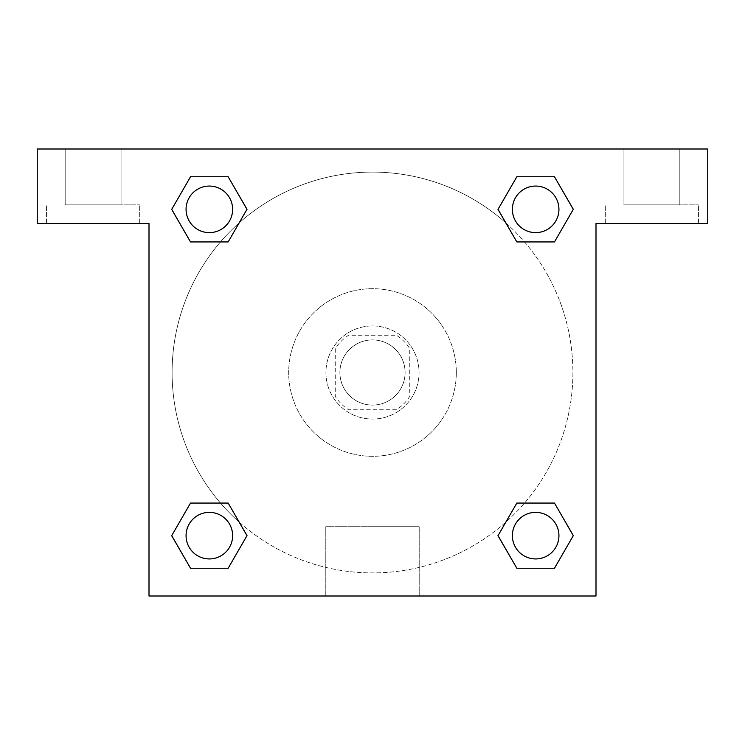 <?xml version="1.0" encoding="UTF-8"?>
<svg xmlns="http://www.w3.org/2000/svg" width="745" height="745" viewBox="0 0 745 745"><rect width="100%" height="100%" fill="white"/><g stroke="black" fill="none" stroke-linecap="round" stroke-linejoin="round"><path stroke-width="0.56" stroke-dasharray="3.73 2.79" d="M405.094 372.5A32.594 32.594 0 0 0 356.203 344.274A32.594 32.594 0 0 0 356.203 400.726A32.594 32.594 0 0 0 405.094 372.5A32.594 32.594 0 0 0 356.203 344.274A32.594 32.594 0 0 0 356.203 400.726A32.594 32.594 0 0 0 405.094 372.5M396.387 409.75L348.613 409.75A44.253 44.253 0 0 1 335.25 396.387L335.25 348.613A44.253 44.253 0 0 1 348.613 335.25L396.387 335.25A44.253 44.253 0 0 1 409.75 348.613L409.75 396.387A44.253 44.253 0 0 1 396.387 409.75L348.613 409.75A44.253 44.253 0 0 1 335.25 396.387L335.25 348.613A44.253 44.253 0 0 1 348.613 335.25L396.387 335.25A44.253 44.253 0 0 1 409.75 348.613L409.75 396.387A44.253 44.253 0 0 1 396.387 409.75M372.5 325.938A46.562 46.562 0 0 1 412.823 395.781A46.562 46.562 0 0 1 332.177 395.781A46.562 46.562 0 0 1 372.5 325.938A46.562 46.562 0 0 0 325.938 372.5A46.562 46.562 0 0 0 372.5 419.062A46.562 46.562 0 0 0 419.062 372.5A46.562 46.562 0 0 0 372.5 325.938M456.312 372.5A83.812 83.812 0 0 0 330.594 299.918A83.812 83.812 0 0 0 330.594 445.082A83.812 83.812 0 0 0 456.312 372.5A83.812 83.812 0 0 0 330.594 299.918A83.812 83.812 0 0 0 330.594 445.082A83.812 83.812 0 0 0 456.312 372.5M149 149L596 149L596 596L149 596L149 149L37.25 149L596 149L596 596L149 596L149 149L37.25 149L37.25 223.5L149 223.5L149 149L149 223.5L37.25 223.5L37.25 149L37.25 223.5L149 223.5L149 149L707.75 149L596 149L596 223.5L596 149L596 223.5L707.75 223.5L596 223.5L596 596L149 596L149 149M516.881 176.779L498.023 209.345L516.834 241.939L498.023 209.345L516.834 241.939L498.023 209.345L516.834 176.751L554.476 176.751L573.287 209.345L554.476 241.939L524.536 241.939M220.464 241.939L190.524 241.939L220.464 241.939L190.524 241.939L171.713 209.345L190.524 176.751L228.166 176.751L246.977 209.345L228.119 241.911M228.119 568.221L246.977 535.655L228.166 503.061L246.977 535.655L228.166 503.061L246.977 535.655L228.166 568.249L190.524 568.249L171.713 535.655L190.524 503.061L220.464 503.061M524.536 503.061L554.476 503.061L524.536 503.061L554.476 503.061L573.287 535.655L554.476 568.249L516.834 568.249L498.023 535.655L516.881 503.089M149 388.797L149 356.203L149.019 388.797M93.125 223.5L46.562 223.5L93.125 223.5M93.125 204.875L139.688 204.875L93.125 204.875M65.188 204.875L121.062 204.875L65.188 204.875L121.062 204.875L65.188 204.875L65.188 149L121.062 149L121.062 204.875L121.062 149L65.188 149L121.062 149L65.188 149L65.188 204.875M372.5 596L325.788 596L372.5 596M372.5 526.715L419.212 526.715L372.5 526.715M596 356.203L596 388.797L595.981 356.203M651.875 223.5L605.312 223.5L651.875 223.5M651.875 204.875L698.438 204.875L651.875 204.875M623.938 204.875L679.812 204.875L623.938 204.875L679.812 204.875L623.938 204.875L623.938 149L679.812 149L679.812 204.875L679.812 149L623.938 149L679.812 149L623.938 149L623.938 204.875M707.75 223.5L707.75 149L596 149L596 223.5L707.75 223.5L707.75 149L707.75 223.5M372.5 149L356.203 149L372.5 149.019M512.374 535.655A23.281 23.281 0 0 0 547.296 555.817A23.281 23.281 0 0 0 547.296 515.493A23.281 23.281 0 0 0 512.374 535.655A23.281 23.281 0 0 1 547.296 515.493A23.281 23.281 0 0 1 547.296 555.817A23.281 23.281 0 0 1 512.374 535.655M186.064 209.345A23.281 23.281 0 0 0 209.345 232.626A23.281 23.281 0 0 0 232.626 209.345A23.281 23.281 0 0 0 209.345 186.064A23.281 23.281 0 0 0 186.064 209.345M512.374 209.345A23.281 23.281 0 0 0 535.655 232.626A23.281 23.281 0 0 0 558.936 209.345A23.281 23.281 0 0 0 535.655 186.064A23.281 23.281 0 0 0 512.374 209.345M186.064 535.655A23.281 23.281 0 0 0 209.345 558.936A23.281 23.281 0 0 0 232.626 535.655A23.281 23.281 0 0 0 209.345 512.374A23.281 23.281 0 0 0 186.064 535.655M172.095 372.5A200.405 200.405 0 0 0 372.5 572.905A200.405 200.405 0 0 0 572.905 372.5A200.405 200.405 0 0 0 372.5 172.095A200.405 200.405 0 0 0 172.095 372.5M239.229 522.171A200.405 200.405 0 0 0 572.905 372.5A200.405 200.405 0 0 0 505.836 222.895M505.771 222.829A200.405 200.405 0 0 0 222.857 239.192A200.405 200.405 0 0 0 239.164 522.105M232.626 209.345A23.281 23.281 0 0 0 197.704 189.183A23.281 23.281 0 0 0 197.704 229.507A23.281 23.281 0 0 0 232.626 209.345A23.281 23.281 0 0 0 197.704 189.183A23.281 23.281 0 0 0 197.704 229.507A23.281 23.281 0 0 0 232.626 209.345A23.281 23.281 0 0 0 197.704 189.183A23.281 23.281 0 0 0 197.704 229.507A23.281 23.281 0 0 0 232.626 209.345A23.281 23.281 0 0 0 197.704 189.183A23.281 23.281 0 0 0 197.704 229.507A23.281 23.281 0 0 0 232.626 209.345M558.936 209.345A23.281 23.281 0 0 0 524.014 189.183A23.281 23.281 0 0 0 524.014 229.507A23.281 23.281 0 0 0 558.936 209.345A23.281 23.281 0 0 0 524.014 189.183A23.281 23.281 0 0 0 524.014 229.507A23.281 23.281 0 0 0 558.936 209.345A23.281 23.281 0 0 0 524.014 189.183A23.281 23.281 0 0 0 524.014 229.507A23.281 23.281 0 0 0 558.936 209.345A23.281 23.281 0 0 0 524.014 189.183A23.281 23.281 0 0 0 524.014 229.507A23.281 23.281 0 0 0 558.936 209.345M232.626 535.655A23.281 23.281 0 0 0 197.704 515.493A23.281 23.281 0 0 0 197.704 555.817A23.281 23.281 0 0 0 232.626 535.655A23.281 23.281 0 0 0 197.704 515.493A23.281 23.281 0 0 0 197.704 555.817A23.281 23.281 0 0 0 232.626 535.655A23.281 23.281 0 0 0 197.704 515.493A23.281 23.281 0 0 0 197.704 555.817A23.281 23.281 0 0 0 232.626 535.655A23.281 23.281 0 0 0 197.704 515.493A23.281 23.281 0 0 0 197.704 555.817A23.281 23.281 0 0 0 232.626 535.655M388.797 149L356.203 149L388.797 149.019M190.524 241.939L171.713 209.345L190.524 241.939L171.713 209.345L190.571 176.779M246.977 535.655L228.166 568.249L246.977 535.655L228.166 568.249L190.524 568.249L171.713 535.655L190.571 503.089M554.476 503.061L573.287 535.655L554.476 503.061L573.287 535.655L554.429 568.221M498.023 209.345L516.834 176.751L498.023 209.345L516.834 176.751L554.476 176.751L573.287 209.345L554.429 241.911M325.788 596L419.212 596L325.788 596L325.788 526.715L419.212 526.715L325.788 526.715L325.788 596M558.936 535.655A23.281 23.281 0 0 0 524.014 515.493A23.281 23.281 0 0 0 524.014 555.817A23.281 23.281 0 0 0 558.936 535.655A23.281 23.281 0 0 0 524.014 515.493A23.281 23.281 0 0 0 524.014 555.817A23.281 23.281 0 0 0 558.936 535.655A23.281 23.281 0 0 0 524.014 515.493A23.281 23.281 0 0 0 524.014 555.817A23.281 23.281 0 0 0 558.936 535.655M573.287 535.655L554.476 568.249L573.287 535.655L554.476 568.249L516.834 568.249L498.023 535.655L516.834 503.061L498.023 535.655L516.834 568.249L498.023 535.655M228.166 568.249L190.524 568.249L171.713 535.655L190.524 503.061M516.834 176.751L554.476 176.751L573.287 209.345L554.476 241.939M171.713 209.345L190.524 176.751L171.713 209.345L190.524 176.751L228.166 176.751L246.977 209.345L228.166 241.939L246.977 209.345L228.166 176.751L246.977 209.345M554.476 568.249L516.834 568.249M190.524 568.249L171.713 535.655M554.476 176.751L573.287 209.345M190.524 176.751L228.166 176.751M139.688 223.5L139.688 204.875L139.688 223.5M46.562 223.5L46.562 204.875L46.562 223.5M419.212 596L419.212 526.715L419.212 596M698.438 223.5L698.438 204.875L698.438 223.5M605.312 223.5L605.312 204.875L605.312 223.5"/><path stroke-width="1.12" d="M524.536 241.939L554.476 241.939L516.834 241.939L498.023 209.345L516.834 176.751L554.476 176.751L573.287 209.345L554.476 241.939L516.834 241.939L524.536 241.939L516.834 241.939L497.977 209.373M190.524 241.939L228.166 241.939L190.524 241.939L171.713 209.345L190.524 176.751L228.166 176.751L246.977 209.345L228.166 241.939L190.524 241.939L171.667 209.373M220.464 503.061L190.524 503.061L228.166 503.061L246.977 535.655L228.166 568.249L190.524 568.249L171.713 535.655L190.524 503.061L228.166 503.061L220.464 503.061L228.166 503.061L247.023 535.627M554.476 503.061L516.834 503.061L554.476 503.061L573.287 535.655L554.476 568.249L516.834 568.249L498.023 535.655L516.834 503.061L554.476 503.061L573.333 535.627M707.75 149L37.25 149L37.25 223.5L149 223.5L149 596L596 596L596 223.5L707.75 223.5L707.75 149M228.166 176.751L190.524 176.751L228.166 176.751L247.023 209.317M190.524 568.249L228.166 568.249L190.524 568.249L171.667 535.683M516.834 568.249L554.476 568.249L516.834 568.249L497.977 535.683M554.476 176.751L516.834 176.751L554.476 176.751L573.333 209.317M558.936 535.655A23.281 23.281 0 0 0 524.014 515.493A23.281 23.281 0 0 0 524.014 555.817A23.281 23.281 0 0 0 558.936 535.655M232.626 535.655A23.281 23.281 0 0 0 197.704 515.493A23.281 23.281 0 0 0 197.704 555.817A23.281 23.281 0 0 0 232.626 535.655M558.936 209.345A23.281 23.281 0 0 0 524.014 189.183A23.281 23.281 0 0 0 524.014 229.507A23.281 23.281 0 0 0 558.936 209.345M232.626 209.345A23.281 23.281 0 0 0 197.704 189.183A23.281 23.281 0 0 0 197.704 229.507A23.281 23.281 0 0 0 232.626 209.345M516.834 503.061L524.536 503.061M228.166 241.939L220.464 241.939"/></g></svg>

